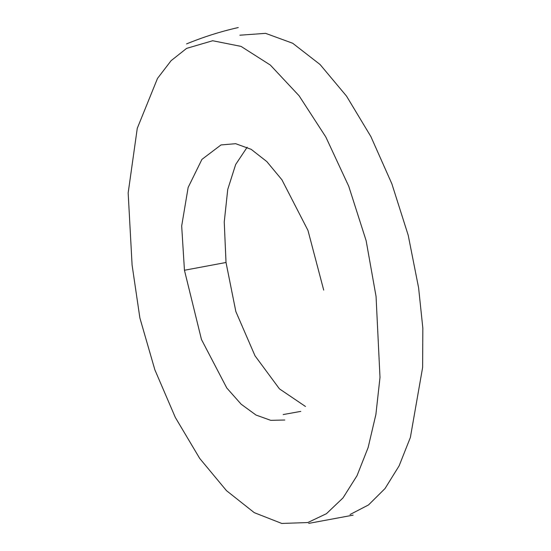 <?xml version="1.0" encoding="UTF-8"?>
<svg xmlns="http://www.w3.org/2000/svg" width="551" height="551" viewBox="0 0 551 551"><rect width="100%" height="100%" fill="white"/><g stroke="black" fill="none" stroke-linecap="round" stroke-linejoin="round"><path stroke-width="0.83" d="M323.712 290.129L307.961 230.408L281.926 179.798L266.794 161.553L251.16 149.328L235.683 143.701L221.006 144.934L201.935 159.377L188.153 187.436L181.678 225.979L184.447 270.252L226.02 262.483L224.243 222.025L227.749 189.392L235.67 164.494L247.151 147.241M305.468 406.466L279.433 388.861L255.01 355.801L235.842 311.549L226.02 262.483M184.447 270.252L201.466 339.499L226.785 387.994L241.193 404.241L256.022 415.055L270.734 420.337L284.777 420.014M132.095 265.072L128.163 192.974L137.268 128.321L157.503 78.414L171.099 60.679L186.61 48.378L212.672 40.74L241.028 46.387L270.327 65.052L299.11 95.798L325.813 136.985L348.749 186.279L366.133 240.67L376.058 296.452L379.997 377.407L375.892 414.476L368.123 447.57L357.034 475.665L343.004 497.918L326.44 513.697L307.795 522.555L281.775 523.45L254.266 512.657L226.475 490.652L199.696 458.411L175.328 417.451L154.859 369.797L139.885 317.982L132.095 265.072M350.064 514.51L368.516 504.936L385.018 488.551L399.124 465.836L410.371 437.466L422.631 367.434L422.837 328.12L418.608 287.836L408.215 235.277L391.864 183.814L370.871 136.565L346.524 96.115L320.069 64.515L292.705 43.26L265.603 33.349L239.878 35.202M300.784 411.39L283.186 414.559M186.562 43.908C203.526 36.951 220.579 31.545 237.715 27.674L238.259 27.55M353.122 515.144L308.677 523.395"/></g></svg>
